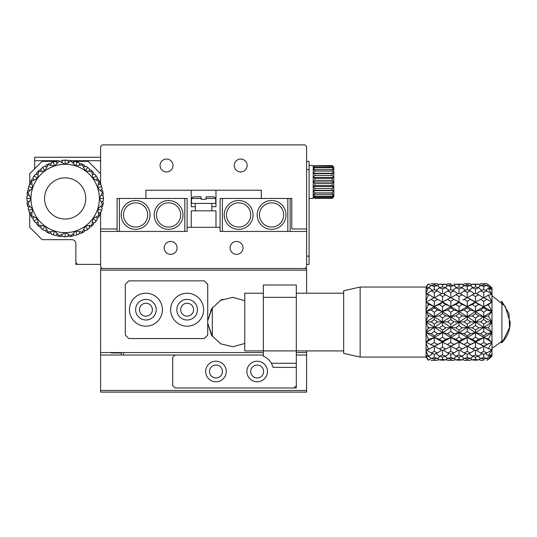 <?xml version="1.0" encoding="UTF-8"?>
<svg xmlns="http://www.w3.org/2000/svg" width="537" height="537" viewBox="0 0 537 537"><rect width="100%" height="100%" fill="white"/><g stroke="black" fill="none" stroke-linecap="round" stroke-linejoin="round"><path stroke-width="0.81" d="M201.133 198.455L191.501 198.455L193.179 196.81L201.133 196.81L201.133 199.281L206.08 199.281L206.08 196.81L214.028 196.81L215.713 198.455L206.08 198.455M191.501 198.455L191.501 203.402L215.713 203.402L215.713 198.455M215.968 227.299L215.968 210.819L191.246 210.819L191.246 227.299M222.392 231.42L222.392 198.455L220.089 198.455L220.089 227.299L187.124 227.299L187.124 198.455L184.815 198.455L184.815 231.42M220.089 227.299L220.089 231.42L306.607 231.42L306.607 228.943L291.779 228.943L291.779 198.455L261.291 198.455L261.291 190.219L145.923 190.219L145.923 198.455L184.815 198.455M222.392 198.455L261.291 198.455M290.128 231.42L290.128 198.455M287.825 198.455L287.825 231.42M253.048 214.941A14.418 14.418 0 0 1 238.629 229.359A14.418 14.418 0 0 1 224.204 214.941A14.418 14.418 0 0 1 238.629 200.516A14.418 14.418 0 0 1 253.048 214.941M226.513 214.941A12.116 12.116 0 0 1 244.684 204.449A12.116 12.116 0 0 1 244.684 225.426A12.116 12.116 0 0 1 226.513 214.941M257.169 214.941A14.418 14.418 0 0 1 278.797 202.449A14.418 14.418 0 0 1 278.797 227.426A14.418 14.418 0 0 1 257.169 214.941M259.478 214.941A12.116 12.116 0 0 1 277.642 204.449A12.116 12.116 0 0 1 277.642 225.426A12.116 12.116 0 0 1 259.478 214.941M145.923 198.455L117.079 198.455L119.389 198.455L119.389 231.42M117.079 198.455L117.079 231.42M117.079 228.943L100.6 228.943L100.6 231.42L187.124 231.42L187.124 227.299M154.166 214.941A14.418 14.418 0 0 1 175.794 202.449A14.418 14.418 0 0 1 175.794 227.426A14.418 14.418 0 0 1 154.166 214.941M156.468 214.941A12.116 12.116 0 0 1 174.639 204.449A12.116 12.116 0 0 1 174.639 225.426A12.116 12.116 0 0 1 156.468 214.941M150.045 214.941A14.418 14.418 0 0 1 135.626 229.359A14.418 14.418 0 0 1 121.201 214.941A14.418 14.418 0 0 1 135.626 200.516A14.418 14.418 0 0 1 150.045 214.941M123.51 214.941A12.116 12.116 0 0 1 141.681 204.449A12.116 12.116 0 0 1 141.681 225.426A12.116 12.116 0 0 1 123.51 214.941M306.607 169.618L309.084 169.618L309.084 161.375L306.607 161.375M309.084 169.618L309.084 264.379L306.607 264.379M75.878 258.196L75.878 243.778L75.878 264.379L77.529 264.379L75.878 262.734M29.736 212.37L29.736 227.299L42.094 239.656L71.757 239.656A4.121 4.121 0 0 1 75.878 243.778M56.922 161.375L42.094 161.375L29.736 173.733L29.736 184.547M100.6 173.733L88.243 161.375L73.415 161.375M100.6 264.379L77.529 264.379M100.6 231.42L100.6 266.849L102.252 268.5L306.607 268.5L306.607 293.222M304.962 268.5L306.607 266.849L306.607 231.42M177.103 247.899A6.457 6.457 0 0 1 167.416 253.491A6.457 6.457 0 0 1 167.416 242.308A6.457 6.457 0 0 1 177.103 247.899M230.111 247.899A6.457 6.457 0 0 1 239.797 242.308A6.457 6.457 0 0 1 239.797 253.491A6.457 6.457 0 0 1 230.111 247.899M123.51 355.024L123.51 352.554M121.201 352.554L121.201 355.024M111.146 352.554L111.146 352.963L110.736 352.554L111.146 352.963L121.201 352.963M263.352 352.554L100.6 352.554L100.6 392.104L306.607 392.104L306.607 390.459L100.6 390.459M296.31 355.024L306.607 355.024L306.607 350.903M296.31 297.344L263.352 297.344L263.352 284.979L296.31 284.979L296.31 386.338L295.652 386.338L294.001 387.983L175.008 387.983L172.706 385.68L172.706 357.333L175.008 355.024L100.6 355.024M175.008 355.024L263.352 355.024M205.664 371.503A10.304 10.304 0 0 0 221.116 380.424A10.304 10.304 0 0 0 221.116 362.582A10.304 10.304 0 0 0 205.664 371.503M246.866 371.503A10.304 10.304 0 0 0 262.318 380.424A10.304 10.304 0 0 0 262.318 362.582A10.304 10.304 0 0 0 246.866 371.503M343.66 350.903L263.352 350.903L263.352 356.226A16.479 16.479 0 0 1 271.44 363.267L273.125 367.382L296.31 367.382M263.627 371.503A6.457 6.457 0 0 1 253.941 377.095A6.457 6.457 0 0 1 253.941 365.912A6.457 6.457 0 0 1 263.627 371.503M222.425 371.503A6.457 6.457 0 0 1 212.739 377.095A6.457 6.457 0 0 1 212.739 365.912A6.457 6.457 0 0 1 222.425 371.503M263.352 356.226C266.829 357.676 269.527 360.018 271.44 363.267L296.31 363.267M263.352 297.344L263.352 350.903L244.771 350.903L244.771 293.222L263.352 293.222M296.31 386.338L296.31 387.983L294.001 387.983M306.607 355.024L306.607 390.459M333.806 167.141L332.155 165.571L314.85 165.571L313.205 167.141L314.85 165.571L332.155 165.571L333.806 167.141L333.806 167.866L332.155 165.571M333.806 196.81L332.155 198.381L333.806 196.81L333.806 167.866L332.155 166.859L332.155 167.779L314.85 167.779L314.85 166.859L332.155 166.859M332.155 197.092L314.85 197.092L313.205 196.086L314.85 198.381L313.205 196.81L314.85 198.381L332.155 198.381L333.806 196.086L332.155 197.092L332.155 196.173L333.806 193.978L332.155 194.327L332.155 192.89L333.806 190.695L332.155 190.346L332.155 188.541L333.806 186.561L332.155 185.547L332.155 183.547L333.806 181.976L332.155 180.405L332.155 178.405L333.806 177.391L332.155 175.411L332.155 173.605L333.806 173.256L332.155 171.061L332.155 169.632L333.806 169.974L332.155 167.779M332.155 165.886L314.85 165.571M332.155 175.411L314.85 175.411L314.85 173.605L332.155 173.605M332.155 171.061L314.85 171.061L314.85 169.632L332.155 169.632M332.155 185.547L314.85 185.547L314.85 183.547L332.155 183.547M332.155 180.405L314.85 180.405L314.85 178.405L332.155 178.405M332.155 194.327L314.85 194.327L314.85 192.89L332.155 192.89M332.155 190.346L314.85 190.346L314.85 188.541L332.155 188.541M314.85 198.066L332.155 198.066M314.85 197.092L314.85 196.173L332.155 196.173M314.85 165.886L313.205 167.866L314.85 166.859M314.85 167.779L313.205 169.974L314.85 169.632M314.85 171.061L313.205 173.256L314.85 173.605M314.85 175.411L313.205 177.391L314.85 178.405M314.85 180.405L313.205 181.976L314.85 183.547M314.85 185.547L313.205 186.561L314.85 188.541M314.85 190.346L313.205 190.695L314.85 192.89M314.85 194.327L313.205 193.978L314.85 196.173M309.084 198.455L313.205 198.455L313.205 165.497L309.084 165.497M100.6 184.547L100.6 146.541L102.252 144.896L304.962 144.896L306.607 146.541L306.607 228.943M211.847 206.698L215.968 206.698L215.968 190.219M191.246 190.219L191.246 206.698L195.367 206.698M100.6 228.943L100.6 212.37M100.6 157.254L34.677 157.254L34.677 168.793M100.6 160.717L71.79 160.717M68.709 160.717L67.635 160.717M62.701 160.717L61.627 160.717M58.546 160.717L34.677 160.717M172.981 165.497A6.457 6.457 0 0 0 163.295 159.905A6.457 6.457 0 0 0 163.295 171.088A6.457 6.457 0 0 0 172.981 165.497M234.233 165.497A6.457 6.457 0 0 0 243.919 171.088A6.457 6.457 0 0 0 243.919 159.905A6.457 6.457 0 0 0 234.233 165.497M313.205 190.695L333.806 190.695M313.205 186.561L333.806 186.561M313.205 181.976L333.806 181.976M313.205 177.391L333.806 177.391M313.205 173.256L333.806 173.256M27.233 193.045L27.32 192.461L27.904 192.555L30.971 198.455A34.2 34.2 0 0 1 54.599 165.933L48.041 164.839L45.068 170.793L38.489 171.78L37.503 178.358L31.549 181.331L32.643 187.89L27.904 192.555L27.32 192.461L27.702 190.407L27.32 192.461L27.702 190.407L28.964 189.762M31.394 193.105L32.173 189.474M27.051 194.535L27.32 192.461L27.051 194.535L28.052 195.535L26.91 196.367L26.85 198.455L27.736 198.455L26.85 198.455L26.91 196.367L28.985 194.857M31.394 203.805L31.146 201.939M31.126 201.744L31.012 200.106M29.642 190.702L28.132 188.621L28.723 186.614L29.569 186.889L28.723 186.614L29.428 184.647L30.77 184.211L30.126 182.949L32.025 179.224L31.025 181.063L31.549 181.331M33.777 180.103L32.985 177.66L34.167 175.935L35.442 174.277L36.858 174.277L36.637 172.88L38.073 171.363L38.489 171.78L38.073 171.363L39.59 169.92L40.987 170.142M38.013 174.277L35.442 174.277L32.985 177.66L34.167 175.935L37.503 178.358L34.885 176.458M40.987 171.303L40.987 168.732L42.645 167.457L43.168 168.175M45.712 166.712L45.934 165.315L47.773 164.315L49.659 163.416L50.921 164.06M45.068 170.793L42.645 167.457L40.987 168.732L44.37 166.275L46.813 167.067M50.559 165.161L51.357 162.718L53.324 162.013L55.331 161.422L57.412 162.933M54.599 165.933L53.324 162.013L51.357 162.718L53.324 162.013L54.599 165.933A34.2 34.2 0 0 1 85.269 226.124A34.2 34.2 0 0 1 30.971 198.455L27.904 204.362L32.643 209.027L31.549 215.585L37.503 218.559L38.489 225.137L45.068 226.124L48.041 232.071L54.599 230.984L59.265 235.723L65.165 232.655L71.072 235.723L75.737 230.984L82.295 232.071L85.269 226.124L91.847 225.137L92.834 218.559L98.781 215.585L97.694 209.027L102.433 204.362L99.365 198.455L102.433 192.555L97.694 187.89L98.781 181.331L92.834 178.358L91.847 171.78L85.269 170.793L82.295 164.839L75.737 165.933L71.072 161.194L65.165 164.262L65.165 160.14L67.259 160.194L65.165 160.14L65.165 164.262L59.265 161.194L54.599 165.933L53.599 162.859M27.421 205.033L27.32 204.449L27.904 204.362L27.32 204.449L27.051 202.375L27.32 204.449L27.904 204.362M31.871 213.061L29.428 212.269L28.132 208.289L28.964 207.148L28.132 208.289L28.723 210.296L29.569 210.021M34.697 213.981L33.818 212.115M33.811 212.102L33.193 210.585M28.964 207.148L27.702 206.51L27.32 204.449L27.051 202.375L28.052 201.375M28.985 202.06L26.91 200.549L26.85 198.455L30.971 198.455M32.643 187.89L28.723 186.614L28.132 188.621L29.428 184.647L31.871 183.849M30.126 182.949L32.025 179.224L33.422 179.002M31.3 216.377L31.025 215.854L31.549 215.585L31.025 215.854L30.126 213.961L31.025 215.854L31.549 215.585M33.422 217.915L32.985 219.25L34.167 220.982L32.985 219.25L33.422 217.915L32.025 217.693L31.025 215.854L30.126 213.961L30.77 212.706M40.987 222.64L39.691 221.271M39.563 221.123L38.503 219.868M26.91 200.549L26.85 198.455L26.91 200.549M38.496 225.963L38.073 225.553L38.489 225.137L38.073 225.553L36.637 224.03L38.073 225.553L38.489 225.137M40.987 226.768L40.987 228.178L42.645 229.453L40.987 228.178L40.987 226.768L39.59 226.99L38.073 225.553L36.637 224.03L36.858 222.64M49.646 228.93L46.424 227.064M38.013 222.64L35.442 222.64L34.167 220.982L37.503 218.559M28.723 210.296L29.428 212.269L28.723 210.296L32.643 209.027M27.702 206.51L27.32 204.449M48.296 232.863L47.773 232.602L48.041 232.071L47.773 232.602L45.934 231.595L47.773 232.602L48.041 232.071M50.921 232.857L51.357 234.199L53.324 234.897L53.599 234.051L53.324 234.897L51.357 234.199L50.921 232.857L49.659 233.494L47.773 232.602L45.934 231.595L45.712 230.205M59.815 232.232L57.788 231.85M57.774 231.843L56.184 231.454M46.813 229.849L44.37 230.642L42.645 229.453L45.068 226.124M35.442 222.64L34.167 220.982L35.442 222.64M32.025 217.693L31.025 215.854M29.642 206.215L28.132 208.289M59.755 236.387L59.171 236.3L59.265 235.723L59.171 236.3L57.117 235.918L59.171 236.3L59.265 235.723M62.245 235.575L63.077 236.716L65.165 236.777L65.165 235.884L65.165 236.777L63.077 236.716L62.245 235.575L61.252 236.575L59.171 236.3L57.117 235.918L56.479 234.662M70.481 232.239L66.816 232.615M57.412 233.984L55.331 235.488L53.324 234.897L54.599 230.984M44.37 230.642L42.645 229.453L44.37 230.642M39.59 226.99L38.073 225.553M33.777 216.814L32.985 219.25M71.743 236.206L71.159 236.3L71.072 235.723L71.159 236.3L69.085 236.575L71.159 236.3L71.072 235.723M79.771 231.756L78.979 234.199L77.006 234.897L76.731 234.051M80.691 228.93L78.993 229.735M78.811 229.816L77.294 230.433M75.046 235.481L78.979 234.199L74.999 235.488L73.858 234.662L73.22 235.918L69.085 236.575L68.092 235.575M68.77 234.642L67.259 236.716L65.165 236.777L65.165 232.655M55.331 235.488L53.324 234.897L55.331 235.488M49.659 233.494L47.773 232.602M40.987 225.614L40.987 228.178M83.087 232.326L82.564 232.602L82.295 232.071L82.564 232.602L80.671 233.494L82.564 232.602L82.295 232.071M89.35 225.614L89.35 228.178L85.967 230.642L84.624 230.205L85.967 230.642L87.692 229.453L87.169 228.735M89.35 222.64L86.585 225.117M84.624 230.205L84.403 231.595L82.564 232.602L80.671 233.494L79.416 232.857M67.259 236.716L65.165 236.777L67.259 236.716M61.252 236.575L59.171 236.3M50.559 231.756L51.357 234.199M92.673 225.131L92.263 225.553L91.847 225.137L92.263 225.553L90.74 226.99L92.263 225.553L91.847 225.137M96.559 216.814L97.351 219.25L94.895 222.64L93.478 222.64L93.7 224.03L93.478 222.64L94.895 222.64L96.17 220.982L95.445 220.459M95.64 213.981L93.774 217.196M92.263 225.553L93.7 224.03L90.74 226.99L89.35 226.768M73.22 235.918L71.159 236.3M61.567 234.642L63.077 236.716M99.573 215.324L99.311 215.854L98.781 215.585L99.311 215.854L98.311 217.693L99.311 215.854L98.781 215.585M99.567 212.706L100.909 212.269L101.607 210.296L100.761 210.021L101.607 210.296L100.909 212.269L99.567 212.706L100.211 213.961L99.311 215.854L98.311 217.693L96.915 217.915M98.942 203.805L98.164 207.443M87.692 229.453L89.35 228.178L87.692 229.453L85.269 226.124M84.403 231.595L82.564 232.602M72.925 233.984L74.999 235.488M77.006 234.897L75.737 230.984M103.104 203.865L103.017 204.449L102.433 204.362L103.017 204.449L102.627 206.51L103.017 204.449L102.433 204.362M101.352 194.857L103.426 196.367L103.426 200.549L102.285 201.375L103.426 200.549L103.487 198.455L102.594 198.455M98.942 193.105L99.191 194.978M99.191 194.985L99.325 196.804M102.285 201.375L103.285 202.375L103.017 204.449L102.627 206.51L101.372 207.148M100.694 206.215L102.205 208.289L101.607 210.296L97.694 209.027M97.351 219.25L96.17 220.982L92.834 218.559L96.17 220.982L97.351 219.25M83.524 229.849L85.967 230.642M102.916 191.884L103.017 192.461L102.433 192.555L103.017 192.461L103.285 194.535L103.017 192.461L102.433 192.555M95.68 183.023L97.143 186.332M98.466 183.849L100.909 184.647L102.205 188.621L101.372 189.762L102.205 188.621L101.607 186.614L100.761 186.889M101.372 189.762L102.627 190.407L103.017 192.461L103.285 194.535L102.285 195.535M103.487 198.455L103.426 196.367L103.487 198.455L99.365 198.455M102.205 208.289L101.607 210.296L102.205 208.289M100.211 213.961L99.311 215.854M92.324 222.64L94.895 222.64M92.324 174.277L94.895 174.277L97.351 177.66L96.915 179.002L98.311 179.224L100.211 182.949L99.311 181.063L98.781 181.331M99.036 180.539L100.211 182.949L99.567 184.211M95.445 176.458L92.834 178.358L96.17 175.935L97.351 177.66L96.559 180.103M89.417 174.344L90.646 175.646M90.652 175.653L91.115 176.183M91.122 176.196L91.834 177.049M103.285 202.375L103.017 204.449M98.466 213.061L100.909 212.269M91.84 170.947L93.7 172.88L92.263 171.363L91.847 171.78L92.263 171.363L93.7 172.88L93.478 174.277M90.74 169.92L92.263 171.363L90.74 169.92L89.35 170.142L89.35 168.732L87.692 167.457L85.269 170.793L87.692 167.457L89.35 168.732L89.35 171.303M80.785 168.034L83.913 169.853M101.607 186.614L100.909 184.647L101.607 186.614L97.694 187.89M102.627 190.407L103.017 192.461M101.352 202.06L103.426 200.549M82.033 164.054L84.403 165.315L82.564 164.315L82.295 164.839L82.564 164.315L84.403 165.315L84.624 166.712M80.671 163.416L82.564 164.315L80.671 163.416L79.416 164.06M83.524 167.067L85.967 166.275L87.692 167.457M76.731 162.859L75.972 165.215M70.615 164.698L74.16 165.463M96.17 175.935L94.895 174.277L96.17 175.935L92.834 178.358M96.915 179.002L98.311 179.224L99.311 181.063M100.694 190.702L102.205 188.621M70.582 160.523L73.22 160.993L71.159 160.61L73.22 160.993L73.858 162.255M69.085 160.341L71.159 160.61L69.085 160.341L68.092 161.335M72.925 162.933L74.999 161.422L78.979 162.718L77.006 162.013L75.737 165.933L77.053 162.026M65.165 161.026L65.165 163.503M59.916 164.664L63.52 164.302M58.593 160.711L59.171 160.61M61.567 162.275L63.077 160.194L67.259 160.194L65.165 160.14M74.999 161.422L77.006 162.013L74.999 161.422M49.719 167.947L53.049 166.477M47.249 164.59L47.773 164.315L48.041 164.839L47.773 164.315L49.659 163.416M42.645 167.457L44.37 166.275L42.645 167.457M45.934 165.315L47.773 164.315M41.047 174.216L43.759 171.793M79.771 165.161L78.979 162.718M37.657 171.78L39.59 169.92M34.167 175.935L35.442 174.277M36.637 172.88L38.073 171.363M68.77 162.275L67.259 160.194M62.245 161.335L61.252 160.341M57.117 160.993L56.479 162.255M34.717 182.895L36.563 179.714M34.65 183.023L33.818 184.802M30.763 181.587L31.025 181.063M65.165 177.854A20.601 20.601 0 0 1 83.007 208.759A20.601 20.601 0 0 1 47.33 208.759A20.601 20.601 0 0 1 65.165 177.854M40.913 174.344L39.691 175.646M49.552 168.034L47.377 169.256M59.721 164.698L57.271 165.181M70.421 164.664L67.937 164.369M80.617 167.947L78.993 167.182M78.979 167.175L78.335 166.893M89.29 174.216L87.846 172.86M95.599 182.855L94.646 181.117M98.929 193.025L98.56 191.078M98.956 203.724L99.191 201.939M95.68 213.894L96.519 212.115M89.41 222.58L90.766 221.13M80.785 228.883L82.503 227.936M70.615 232.219L72.367 231.89M59.916 232.246L61.869 232.494M49.733 228.97L51.512 229.809M41.06 222.707L42.49 224.057M34.744 214.068L35.69 215.793M31.408 203.906L31.777 205.839M31.374 193.206L31.146 194.978M31.146 194.985L31.086 195.69M296.31 352.554L306.607 352.554M219.989 300.693A6.457 6.457 0 0 1 222.848 299.27M100.6 352.554L100.6 270.151L306.607 270.151M204.268 280.858L207.725 284.321L207.725 335.081L204.268 338.545L128.786 338.545L125.322 335.081L125.322 284.321L128.786 280.858L204.268 280.858M203.604 309.701A16.479 16.479 0 0 0 178.881 295.431A16.479 16.479 0 0 0 178.881 323.972A16.479 16.479 0 0 0 203.604 309.701M129.444 309.701A16.479 16.479 0 0 0 154.166 323.972A16.479 16.479 0 0 0 154.166 295.431A16.479 16.479 0 0 0 129.444 309.701M135.626 309.701A10.304 10.304 0 0 1 151.072 300.78A10.304 10.304 0 0 1 151.072 318.622A10.304 10.304 0 0 1 135.626 309.701M139.466 309.701A6.457 6.457 0 0 1 149.152 304.11A6.457 6.457 0 0 1 149.152 315.293A6.457 6.457 0 0 1 139.466 309.701M197.428 309.701A10.304 10.304 0 0 1 181.976 318.622A10.304 10.304 0 0 1 181.976 300.78A10.304 10.304 0 0 1 197.428 309.701M193.582 309.701A6.457 6.457 0 0 1 183.896 315.293A6.457 6.457 0 0 1 183.896 304.11A6.457 6.457 0 0 1 193.582 309.701M102.252 268.5L100.6 268.5L100.6 270.151M483.743 286.322L486.918 285.55L483.743 284.919L480.575 285.55L483.743 286.322L483.743 289.644L480.575 290.933L483.743 292.336L486.918 290.933L483.743 289.644M487.099 285.718L488.328 284.644L491.986 289.537L486.918 285.55M485.562 290.369L488.328 288.241L491.986 294.397L491.986 287.866L488.328 284.644M478.118 287.637L480.575 285.55M479.38 284.838L480.575 283.744L486.918 283.744L488.113 284.838M480.575 283.744L486.918 283.744M475.507 284.603L478.675 284.18L472.338 284.18L475.507 284.603L475.507 286.845L472.338 287.819L475.507 288.919L478.675 287.819L475.507 286.845M483.743 283.805L483.743 284.919M480.393 285.718L478.675 284.18M470.613 285.718L472.338 284.18M467.264 283.805L470.425 283.744L464.102 283.744L467.264 283.805L467.264 284.919L464.102 285.55L467.264 286.322L470.425 285.55L467.264 284.919M471.627 284.838L470.425 283.744M462.907 284.838L464.102 283.744M438.299 299.787L434.299 297.538L431.13 299.364L434.299 301.264L437.474 299.364L442.542 301.962L447.616 299.364L450.791 301.264L453.953 299.364L450.791 297.538L434.299 306.54L439.38 304.472L442.542 306.553L445.703 304.472L442.542 302.445L439.38 304.472M483.743 292.336L483.743 297.881L488.328 295.155L491.986 301.962L491.986 294.397L486.918 290.933M491.986 289.537L488.328 288.241M476.574 293.752L480.575 290.933M469.076 290.369L472.338 287.819M481.924 290.369L478.675 287.819M475.507 288.919L475.507 293.236L472.338 294.813L475.507 296.484L478.675 294.813L475.507 293.236M472.896 287.637L470.425 285.55M467.264 286.322L467.264 289.644L464.102 290.933L467.264 292.336L470.425 290.933L467.264 289.644M461.639 287.637L464.102 285.55M459.021 284.603L462.196 284.18L455.853 284.18L459.021 284.603L459.021 286.845L455.853 287.819L459.021 288.919L462.196 287.819L459.021 286.845M463.921 285.718L462.196 284.18M454.134 285.718L455.853 284.18M450.791 283.805L447.616 283.744L450.791 283.805L450.791 284.919L447.616 285.55L450.791 286.322L453.953 285.55L450.791 284.919M455.141 284.838L453.953 283.744M446.415 284.838L447.616 283.744M483.743 301.264L486.918 299.364L483.743 297.538L480.575 299.364L483.743 301.264L483.743 306.54L488.328 304.701L491.986 311.494L483.743 316.716L488.328 315.944L491.986 322.059L483.743 327.409L488.328 327.792L491.986 332.631L483.743 337.585L488.328 339.069L491.986 342.163L483.743 346.244L486.918 344.405L483.743 342.485L480.575 344.405L488.328 348.688L491.986 349.728L486.918 352.93L483.743 351.507L480.575 352.93L483.743 354.245L486.918 352.93M485.394 353.574L488.328 355.702L491.986 354.588L491.986 301.962L475.507 311.494L480.575 310.01L483.743 312.232L486.918 310.01L483.743 307.842L480.575 310.01M491.986 301.962L486.918 299.364L491.986 301.962L488.328 304.701M491.986 294.397L488.328 295.155M480.347 299.492L475.507 301.962L480.347 299.492M483.743 297.881L478.675 294.813M475.507 296.484L475.507 301.962L467.264 306.54L472.338 304.472L475.507 306.553L478.675 304.472L475.507 302.445L472.338 304.472M467.264 292.336L467.264 297.881L472.338 294.813M460.088 293.752L464.102 290.933M474.446 293.752L470.425 290.933M465.451 290.369L462.196 287.819M459.021 288.919L459.021 293.236L455.853 294.813L459.021 296.484L462.196 294.813L459.021 293.236M452.604 290.369L455.853 287.819M456.41 287.637L453.953 285.55M450.791 286.322L450.791 289.644L447.616 290.933L450.791 292.336L453.953 290.933L450.791 289.644M445.146 287.637L447.616 285.55M442.542 284.603L445.703 284.18L439.38 284.18L442.542 284.603L442.542 286.845L439.38 287.819L442.542 288.919L445.703 287.819L442.542 286.845M447.435 285.718L445.703 284.18M437.662 285.718L439.38 284.18M434.299 283.805L437.474 283.744L431.13 283.744L434.299 283.805L434.299 284.919L431.13 285.55L434.299 286.322L437.474 285.55L434.299 284.919M438.675 284.838L437.474 283.744M488.328 315.944L491.986 311.494L486.918 310.01M483.743 312.232L483.743 316.716L475.507 322.059L480.575 321.844L483.743 324.153L486.918 321.844L483.743 319.528L480.575 321.844M483.743 307.842L483.743 306.54L478.675 304.472M475.507 306.553L475.507 311.494L467.264 316.716L472.338 315.85L475.507 318.146L478.675 315.85L475.507 313.581L472.338 315.85M475.507 302.445L475.507 301.962L467.264 297.538L464.102 299.364L467.264 301.264L470.425 299.364L491.986 311.494M467.264 301.264L467.264 306.54L459.021 311.494L464.102 310.01L467.264 312.232L470.425 310.01L467.264 307.842L464.102 310.01M463.874 299.492L462.84 300.008M450.791 292.336L450.791 297.881L455.853 294.813M467.264 297.881L462.196 294.813M459.021 296.484L459.021 301.962L450.791 306.54L455.853 304.472L459.021 306.553L462.196 304.472L459.021 302.445L455.853 304.472M457.954 293.752L453.953 290.933M443.602 293.752L447.616 290.933M448.966 290.369L445.703 287.819M442.542 288.919L442.542 293.236L439.38 294.813L442.542 296.484L445.703 294.813L442.542 293.236M436.125 290.369L439.38 287.819M439.937 287.644L437.474 285.55M434.299 286.322L434.299 289.644L431.13 290.933L434.299 292.336L437.474 290.933L434.299 289.644M428.674 287.637L431.13 285.55M428.123 284.315L429.224 284.18L428.123 284.066L426.063 287.047L426.063 288.51L428.123 284.066M430.942 285.718L429.224 284.18M429.936 359.287L428.123 360.058L426.063 357.078L428.123 359.998L429.224 359.871L428.123 359.736L426.063 355.588L426.063 355.111L428.123 356.467L429.224 356.105L428.123 355.722L426.063 350.815L426.063 349.909L429.224 349.003L428.123 348.419L426.063 343.224L426.063 341.982L429.224 339.263L428.123 338.532L426.063 333.564L426.063 332.108L428.123 328.637L429.224 327.839L428.123 327.033L426.063 322.777L426.063 321.247L428.123 316.649L429.224 315.85L428.123 315.051L426.063 311.923L426.063 310.46L428.123 305.191L429.224 304.472L426.063 302.062L426.063 300.821L428.123 295.39L429.224 294.813L426.063 294.155L426.063 293.249L428.123 288.194L429.224 287.819L428.123 287.463L426.063 288.98L426.063 288.503L426.063 289.537M488.328 327.792L491.986 322.059L486.918 321.844M483.743 324.153L483.743 327.409L475.507 332.631L480.575 333.692L483.743 335.873L486.918 333.692L483.743 331.47L480.575 333.692M483.743 319.528L483.743 316.716L478.675 315.85M475.507 318.146L475.507 322.059L467.264 327.409L472.338 327.839L475.507 330.114L478.675 327.839L475.507 325.543L472.338 327.839M475.507 313.581L475.507 311.494L470.425 310.01M467.264 312.232L467.264 316.716L459.021 322.059L464.102 321.844L467.264 324.153L470.425 321.844L467.264 319.528L464.102 321.844M467.264 307.842L467.264 306.54L462.196 304.472M459.021 306.553L459.021 311.494L450.791 316.716L455.853 315.85L459.021 318.146L462.196 315.85L459.021 313.581L455.853 315.85M459.021 302.445L459.021 301.962L453.953 299.364L467.264 306.54L491.986 322.059M450.791 301.264L450.791 306.54L442.542 311.494L447.616 310.01L450.791 312.232L453.953 310.01L450.791 307.842L447.616 310.01M450.791 297.881L445.703 294.813M442.542 296.484L442.542 301.962L437.702 299.492M434.299 292.336L434.299 297.881L439.38 294.813M441.481 293.752L437.474 290.933M426.063 293.249L426.063 294.397L431.13 290.933M428.123 288.194L428.123 287.463M426.063 293.256L426.063 288.987M432.48 290.369L429.224 287.819M488.328 339.069L491.986 332.631L486.918 333.692M483.743 335.873L483.743 337.585L475.507 342.163L480.575 344.405M483.743 331.47L483.743 327.409L478.675 327.839M475.507 330.114L475.507 332.631L467.264 337.585L472.338 339.263L475.507 341.297L478.675 339.263L475.507 337.162L472.338 339.263M475.507 325.543L475.507 322.059L470.425 321.844M467.264 324.153L467.264 327.409L459.021 332.631L464.102 333.692L467.264 335.873L470.425 333.692L467.264 331.47L464.102 333.692M467.264 319.528L467.264 316.716L462.196 315.85M459.021 318.146L459.021 322.059L450.791 327.409L455.853 327.839L459.021 330.114L462.196 327.839L459.021 325.543L455.853 327.839M459.021 313.581L459.021 311.494L453.953 310.01M450.791 312.232L450.791 316.716L442.542 322.059L447.616 321.844L450.791 324.153L453.953 321.844L450.791 319.528L447.616 321.844M450.791 307.842L450.791 306.54L445.703 304.472M442.542 302.445L442.542 301.962L459.021 311.494L491.986 332.631M442.542 306.553L442.542 311.494L434.299 316.716L439.38 315.85L442.542 318.146L445.703 315.85L442.542 313.581L439.38 315.85M434.299 301.264L434.299 306.54L426.063 311.494L431.13 310.01L434.299 312.232L437.474 310.01L434.299 307.842L431.13 310.01M431.13 299.364L426.063 301.962L431.13 299.364L426.063 301.962L426.063 322.066L431.13 321.844L434.299 324.153L437.474 321.844L434.299 319.528L431.13 321.844M428.123 295.39L428.123 294.249M434.299 307.842L434.299 306.54L426.063 301.962L426.063 294.155M434.299 297.881L429.224 294.813M488.328 348.688L491.986 342.163L486.918 344.405M483.743 342.485L483.743 337.585L478.675 339.263M475.507 341.297L475.507 342.163L467.264 346.244L475.507 350.594L478.675 349.003L475.507 347.305L472.338 349.003M475.507 337.162L475.507 332.631L470.425 333.692M467.264 335.873L467.264 337.585L459.021 342.163L467.264 346.244L470.425 344.405L467.264 342.485L464.102 344.405M467.264 331.47L467.264 327.409L462.196 327.839M459.021 330.114L459.021 332.631L450.791 337.585L455.853 339.263L459.021 341.297L462.196 339.263L459.021 337.162L455.853 339.263M459.021 325.543L459.021 322.059L453.953 321.844M450.791 324.153L450.791 327.409L442.542 332.631L447.616 333.692L450.791 335.873L453.953 333.692L450.791 331.47L447.616 333.692M450.791 319.528L450.791 316.716L445.703 315.85M442.542 318.146L442.542 322.059L434.299 327.409L439.38 327.839L442.542 330.114L445.703 327.839L442.542 325.543L439.38 327.839M442.542 313.581L442.542 311.494L437.474 310.01M434.299 312.232L434.299 316.716L426.063 322.066L426.063 332.631L431.13 333.692L434.299 335.873L437.474 333.692L434.299 331.47L431.13 333.692M428.123 305.191L428.123 303.754M491.986 342.163L475.507 332.631L434.299 306.54L429.224 304.472M483.743 351.507L483.743 346.244L478.675 349.003M476.339 350.184L480.575 352.93M475.507 347.305L475.507 342.163L470.425 344.405M467.264 342.485L467.264 337.585L462.196 339.263M459.021 341.297L459.021 342.163L450.791 346.244L459.021 350.594L462.196 349.003L459.021 347.305L455.853 349.003M459.021 337.162L459.021 332.631L453.953 333.692M450.791 335.873L450.791 337.585L442.542 342.163L450.791 346.244L453.953 344.405L450.791 342.485L447.616 344.405M450.791 331.47L450.791 327.409L445.703 327.839M442.542 330.114L442.542 332.631L434.299 337.585L439.38 339.263L442.542 341.297L445.703 339.263L442.542 337.162L439.38 339.263M442.542 325.543L442.542 322.059L437.474 321.844M434.299 324.153L434.299 327.409L426.063 332.631L426.063 332.202M434.299 319.528L434.299 316.716L429.224 315.85M428.123 316.649L428.123 315.051M483.743 359.099L486.918 358.434L483.743 357.642L480.575 358.434L483.743 359.099L483.743 360.293L480.575 360.381L483.743 360.293M487.052 358.32L488.328 359.421L491.986 356.259L491.986 354.588L486.918 358.434M491.986 349.728L488.328 355.702M483.743 357.642L483.743 354.245M477.997 356.326L480.575 358.434M475.507 357.105L478.675 356.105L475.507 354.977L472.338 356.105L475.507 357.105L475.507 359.428L472.338 359.871L478.675 359.871L475.507 359.428M482.085 353.574L478.675 356.105M475.507 354.977L475.507 350.594M468.908 353.574L472.338 356.105M467.264 354.245L470.425 352.93L467.264 351.507L464.102 352.93L467.264 354.245L467.264 357.642L464.102 358.434L467.264 359.099L470.425 358.434L467.264 357.642M474.674 350.184L470.425 352.93M467.264 351.507L467.264 346.244L462.196 349.003M459.853 350.184L464.102 352.93M459.021 347.305L459.021 342.163L453.953 344.405M450.791 342.485L450.791 337.585L445.703 339.263M442.542 341.297L442.542 342.163L434.299 346.244L442.542 350.594L445.703 349.003L442.542 347.305L439.38 349.003M442.542 337.162L442.542 332.631L437.474 333.692M434.299 335.873L434.299 337.585L426.063 342.163L434.299 346.244L437.474 344.405L434.299 342.485L431.13 344.405M434.299 331.47L434.299 327.409L429.224 327.839M428.123 328.637L428.123 327.033M488.146 359.26L486.918 360.381M491.986 354.588L488.328 359.421M479.346 359.26L480.575 360.381M480.44 358.32L478.675 359.871M470.56 358.32L472.338 359.871M473.01 356.326L470.425 358.434M461.518 356.326L464.102 358.434M459.021 357.105L462.196 356.105L459.021 354.977L455.853 356.105L459.021 357.105L459.021 359.428L455.853 359.871L462.196 359.871L459.021 359.428M465.613 353.574L462.196 356.105M459.021 354.977L459.021 350.594M452.443 353.574L455.853 356.105M450.791 354.245L453.953 352.93L450.791 351.507L447.616 352.93L450.791 354.245L450.791 357.642L447.616 358.434L450.791 359.099L453.953 358.434L450.791 357.642M458.189 350.184L453.953 352.93M450.791 351.507L450.791 346.244L445.703 349.003M443.367 350.184L447.616 352.93M442.542 347.305L442.542 342.163L437.474 344.405M434.299 342.485L434.299 337.585L429.224 339.263M428.123 339.981L428.123 338.532M426.063 341.982L426.063 332.886M488.113 359.287L491.986 356.259M479.38 359.287L478.675 359.944L475.507 360.22L472.338 359.944L471.627 359.287M470.123 360.381L464.102 360.381L470.123 360.381M471.661 359.26L470.425 360.381M467.264 360.293L467.264 359.099M462.874 359.26L464.102 360.381M463.968 358.32L462.196 359.871M454.08 358.32L455.853 359.871M456.524 356.326L453.953 358.434M445.032 356.326L447.616 358.434M442.542 357.105L445.703 356.105L442.542 354.977L439.38 356.105L442.542 357.105L442.542 359.428L439.38 359.871L445.703 359.871L442.542 359.428M449.133 353.574L445.703 356.105M442.542 354.977L442.542 350.594M435.957 353.574L439.38 356.105M434.299 354.245L437.474 352.93L434.299 351.507L431.13 352.93L434.299 354.245L434.299 357.642L431.13 358.434L434.299 359.099L437.474 358.434L434.299 357.642M441.709 350.184L437.474 352.93M434.299 351.507L434.299 346.244L429.224 349.003M426.063 350.815L426.063 349.728L431.13 352.93M428.123 349.574L428.123 348.419M426.063 349.909L426.063 342.163L430.902 344.633M462.907 359.287L462.196 359.944L459.021 360.22L455.853 359.944L455.141 359.287M453.651 360.381L447.616 360.381L453.651 360.381M455.175 359.26L453.953 360.381M450.791 360.293L450.791 359.099M446.381 359.26L447.616 360.381M447.482 358.32L445.703 359.871M437.608 358.32L439.38 359.871M440.051 356.326L437.474 358.434M428.553 356.326L431.13 358.434M428.123 356.467L428.123 355.722M426.063 355.105L426.063 350.809M432.647 353.574L429.224 356.105M446.415 359.287L445.703 359.944L442.542 360.22L439.38 359.944L438.675 359.287M437.172 360.381L431.13 360.381L437.172 360.381M438.709 359.26L437.474 360.381M434.299 360.293L434.299 359.099M360.139 357.085L360.139 287.04L343.66 290.752L343.66 353.373L360.139 357.085L426.063 357.085L426.063 354.588M430.996 358.32L429.224 359.871M426.063 322.878L426.063 321.348M447.388 299.492L445.656 300.358M343.66 293.222L296.31 293.222M244.771 300.66L232.736 297.344L220.613 300.344L211.497 308.882L207.725 320.79L212.33 307.641L212.33 336.484L207.725 323.341L211.497 335.242L220.613 343.781L232.736 346.781L244.771 343.465M426.063 342.062L426.063 343.304M426.063 349.97L426.063 350.876M426.063 355.145L426.063 355.622M426.063 288.537L426.063 289.013M426.063 293.309L426.063 294.216M426.063 300.901L426.063 302.143M501.061 342.666L501.907 342.666L501.907 301.458L501.061 301.458M491.986 348.439L503.37 340.223L509.526 327.61L508.995 313.581L501.907 301.458M450.791 346.244L442.542 342.163L426.063 332.631L426.063 333.564M467.264 346.244L450.791 337.585L426.063 322.066L426.063 322.777M434.299 346.244L426.063 342.163M483.743 346.244L475.507 342.163L459.021 332.631L426.063 311.494M309.084 256.142L306.607 256.142M211.847 210.819L211.847 203.402M195.367 210.819L195.367 203.402M426.063 287.04L360.139 287.04M501.907 342.666C507.29 337.008 510.043 330.282 510.15 322.475L505.183 306.291L491.986 295.686M510.15 322.475L510.15 321.65L510.15 322.475"/></g></svg>
